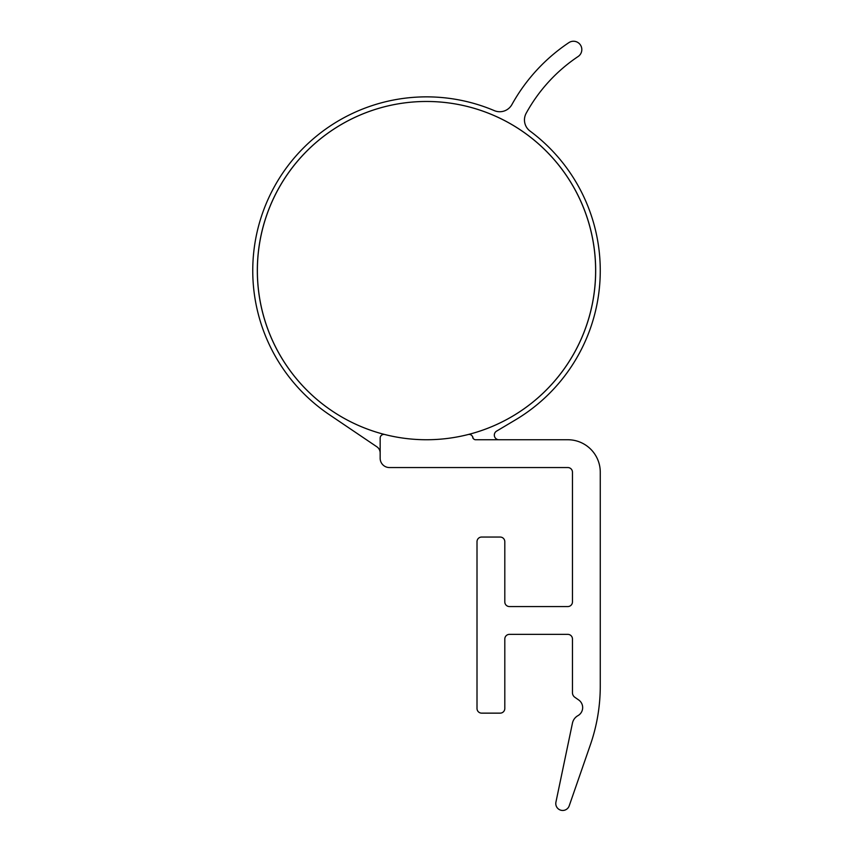 <?xml version="1.0" encoding="UTF-8"?>
<svg xmlns="http://www.w3.org/2000/svg" width="853" height="853" viewBox="0 0 853 853"><rect width="100%" height="100%" fill="white"/><g stroke="black" fill="none" stroke-linecap="round" stroke-linejoin="round"><path stroke-width="1.28" d="M468.212 434.518A169.129 169.129 0 0 0 426.5 101.475A169.129 169.129 0 0 0 384.788 434.518A3.711 3.711 0 0 0 380.161 438.111L380.161 452.954A7.41 7.41 0 0 0 376.898 446.812L329.226 414.601A173.767 173.767 0 0 1 494.324 110.634A13.904 13.904 0 0 0 511.907 104.567A178.863 178.863 0 0 1 568.844 42.65A8.338 8.338 0 0 1 580.413 44.942A8.338 8.338 0 0 1 578.121 56.511A162.187 162.187 0 0 0 526.184 113.236A13.904 13.904 0 0 0 530.076 131.095A173.767 173.767 0 0 1 515.415 419.911L496.574 431.128A4.638 4.638 0 0 0 498.941 439.743L475.622 439.743A2.783 2.783 0 0 1 472.839 436.96L472.839 438.111A3.711 3.711 0 0 0 468.212 434.518A3.711 3.711 0 0 1 472.839 438.111L472.839 436.96A2.783 2.783 0 0 0 475.622 439.743L567.831 439.743A32.435 32.435 0 0 1 600.267 472.178L600.267 686.068A179.258 179.258 0 0 1 590.383 744.776L569.228 805.797A6.909 6.909 0 0 1 555.783 803.537A6.909 6.909 0 0 1 555.932 802.119L572.459 723.088A11.121 11.121 0 0 1 577.918 715.667A9.266 9.266 0 0 0 578.707 699.982L574.837 697.274A5.566 5.566 0 0 1 572.459 692.721L572.459 638.993A4.638 4.638 0 0 0 567.831 634.365L509.444 634.365A4.638 4.638 0 0 0 504.805 638.993L504.805 708.502A4.638 4.638 0 0 1 500.178 713.14L481.646 713.14A4.638 4.638 0 0 1 477.008 708.502L477.008 541.687A4.638 4.638 0 0 1 481.646 537.049L500.178 537.049A4.638 4.638 0 0 1 504.805 541.687L504.805 601.93A4.638 4.638 0 0 0 509.444 606.558L567.831 606.558A4.638 4.638 0 0 0 572.459 601.93L572.459 472.178A4.638 4.638 0 0 0 567.831 467.551L389.426 467.551A9.266 9.266 0 0 1 380.161 458.274L380.161 438.111A3.711 3.711 0 0 1 384.788 434.518A169.129 169.129 0 0 0 468.212 434.518M595.629 270.614A169.129 169.129 0 0 0 426.5 101.475A169.129 169.129 0 0 0 257.371 270.614A169.129 169.129 0 0 0 426.5 439.743A169.129 169.129 0 0 0 595.629 270.614"/></g></svg>
